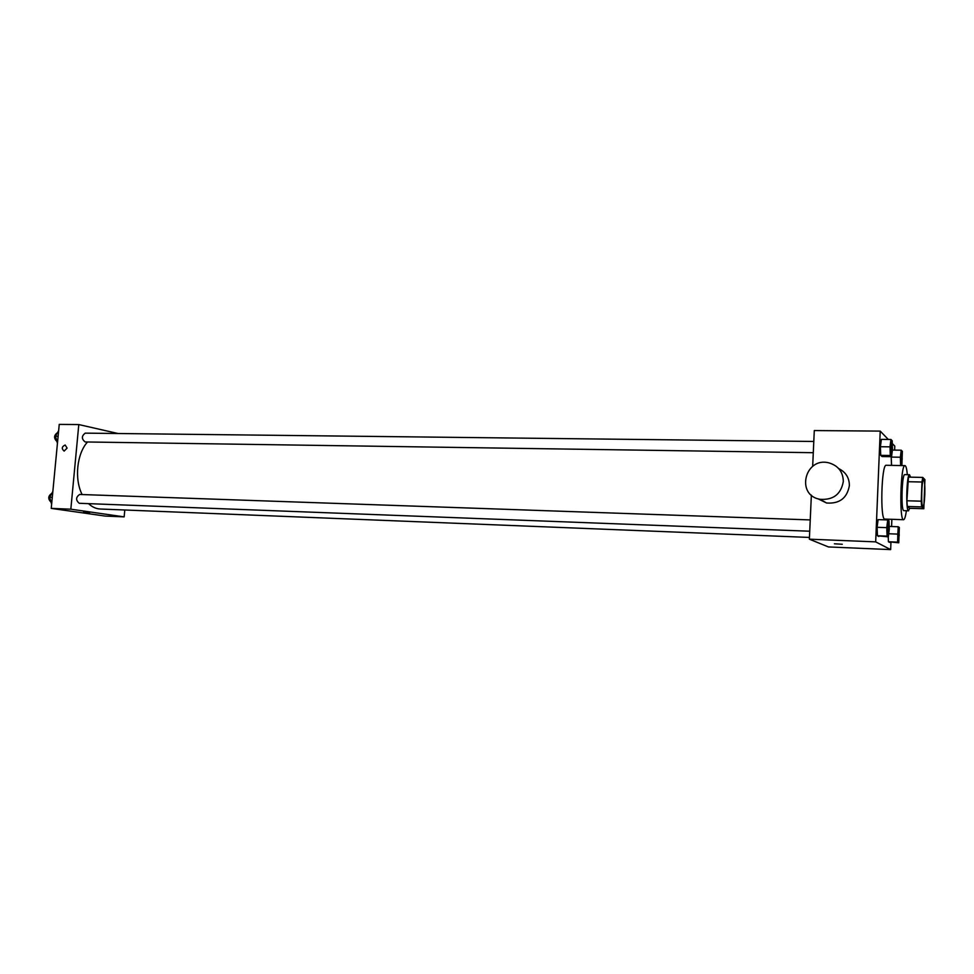 <?xml version="1.0" encoding="UTF-8"?>
<svg xmlns="http://www.w3.org/2000/svg" width="974" height="974" viewBox="0 0 974 974"><rect width="100%" height="100%" fill="white"/><g stroke="black" fill="none" stroke-linecap="round" stroke-linejoin="round"><path stroke-width="1.46" d="M924.813 494.573C924.46 502.06 923.827 506.127 922.926 506.76C920.88 507.405 921.623 478.806 923.632 479.561C924.643 480.645 925.032 485.649 924.813 494.573M924.923 479.61L922.768 477.43L921.976 482.02L921.246 501.184L921.648 506.906L923.815 508.732L924.923 479.61M921.648 506.906L907.318 506.48L909.655 508.306L923.815 508.732M907.318 506.48L906.879 500.77L921.246 501.184M922.768 477.43L908.462 477.114L906.879 500.77M910.568 477.163L909.509 474.728C906.757 473.656 905.613 509.682 908.365 510.766L909.801 508.306M908.559 510.851L903.641 510.619C900.828 509.536 901.973 473.559 904.785 474.63L909.509 474.728M907.622 481.704L921.976 482.02M906.404 510.778C905.552 516.597 904.615 519.58 903.58 519.714C899.087 521.09 900.573 464.014 904.98 465.621C906.015 465.816 906.794 468.835 907.342 474.691M903.58 519.714L884.83 519.081C879.948 520.433 881.421 463.673 886.23 465.28L904.98 465.621M887.716 519.946L878.098 519.629L877.099 527.299L877.44 535.761L888.337 536.857L889.286 529.186L888.982 520.773L887.716 519.946L886.754 527.652L887.071 536.126L888.337 536.857M890.954 439.481L881.385 439.371L880.399 446.725L880.727 455.345L882.03 456.538L891.551 456.684L892.488 449.343L892.196 440.772L890.954 439.481L890.005 446.847L890.309 455.491L891.551 456.684M888.312 439.444L880.216 431.105L875.675 541.873L890.662 549.604L890.942 542.469M891.587 526.508L891.867 519.325M894.631 450.098L894.789 446.116L892.294 443.535M897.59 542.141L888.422 541.763L888.239 536.857L888.422 541.763L898.746 542.786L899.343 527.494L898.198 526.751L897.59 542.141L898.746 542.786M901.863 465.56L902.35 451.364L901.23 450.195L900.366 457.232L891.198 457.086L891.612 465.377L900.743 465.535M811.366 495.121L809.37 539.182L828.424 546.938L890.662 549.604M809.37 539.182L875.675 541.873M842.279 544.271L834.414 543.784M880.216 431.105L814.288 430.569L812.669 466.339M838.699 468.579C845.773 472.11 849.328 477.784 849.377 485.588C847.149 498.104 839.551 503.911 826.609 503.01L817.929 498.761M843.326 481.436C841.037 494.256 833.281 500.21 820.047 499.297C795.405 495.303 804.914 456.477 828.959 462.881C838.261 465.694 843.046 471.879 843.326 481.436M809.443 537.441L100.261 509.012C96.061 508.818 92.153 507.028 88.549 503.643M82.108 494.548C74.194 478.928 76.861 453.555 87.55 441.977M809.723 531.22L79.235 503.29C75.643 500.21 75.765 497.264 79.612 494.463L810.246 519.921M813.29 452.703L85.14 441.952C81.463 438.97 81.475 436.035 85.201 433.138L813.801 441.466M118.049 433.515L78.797 424.567L70.834 509.183L124.161 516.877L124.794 509.999M78.797 424.567L59.244 424.396L51.232 508.391L70.834 509.183M51.232 508.391L105.192 516.074L124.161 516.877M89.571 512.896L83.411 512.361M67.096 448.101L64.126 451.108C61.386 448.624 61.752 446.603 65.185 445.021L67.096 448.101L65.185 445.021C61.752 446.603 61.399 448.624 64.126 451.108M58.647 430.666L55.494 436.218L57.271 442.78M55.494 436.218L58.111 436.255M56.906 441.466C53.704 438.276 53.826 435.39 57.283 432.833M52.84 491.505L49.662 497.239L51.452 503.704M49.662 497.239L52.279 497.337M51.025 502.17C47.848 498.992 48.03 496.107 51.585 493.501M900.366 457.232L900.621 465.426M901.4 463.843L901.364 463.831C900.439 464.099 900.694 452.618 901.607 452.898L902.216 459.058L901.4 463.843C900.475 464.099 900.731 452.618 901.644 452.898L901.644 452.898M891.198 457.086L891.49 465.255M892.391 450.073L901.23 450.195M891.125 453.847L891.125 453.847C890.102 454.127 890.37 442.05 891.38 442.354L892.062 448.868L891.161 453.847C890.139 454.127 890.406 442.05 891.417 442.354L891.417 442.354M881.385 439.371L880.399 446.725L890.005 446.847M880.399 446.725L880.727 455.345L890.309 455.491M880.727 455.345L882.03 456.538M898.308 540.29L898.308 540.29C897.371 540.521 897.711 528.979 898.637 529.296L899.221 535.225L898.345 540.29C897.407 540.521 897.748 528.979 898.673 529.296M888.714 533.764L897.322 534.081M888.422 541.763L889.615 542.421M889.189 526.423L898.198 526.751M887.898 534.202L887.85 534.202C886.815 534.458 887.18 522.32 888.191 522.648L888.848 528.906L887.898 534.202C886.864 534.458 887.217 522.32 888.227 522.648L888.191 522.648M878.098 519.629L877.099 527.299L886.754 527.652M877.099 527.299L877.44 535.761L887.071 536.126M877.44 535.761L878.767 536.479M826.609 503.01L820.047 499.297"/></g></svg>
